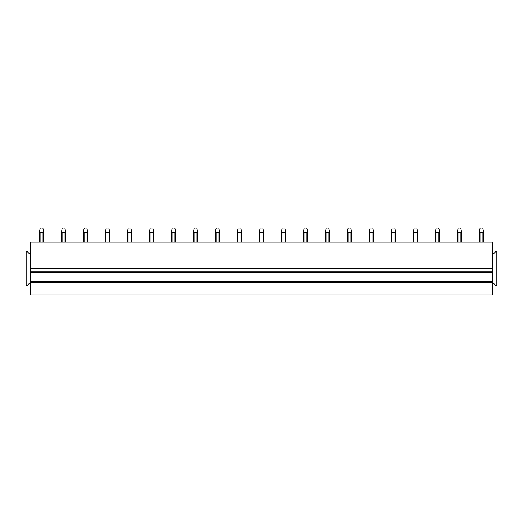 <?xml version="1.0" encoding="UTF-8"?>
<svg xmlns="http://www.w3.org/2000/svg" width="523" height="523" viewBox="0 0 523 523"><rect width="100%" height="100%" fill="white"/><g stroke="black" fill="none" stroke-linecap="round" stroke-linejoin="round"><path stroke-width="0.78" d="M492.45 283.492L493.771 283.492L495.967 285.695L496.85 285.695L496.85 251.38L495.967 251.38L493.771 253.583L492.45 253.583L492.45 281.211L30.55 281.211L30.55 268.449L492.45 268.449M30.55 283.492L29.229 283.492L27.033 285.695L26.15 285.695L26.15 251.38L27.033 251.38L29.229 253.583L30.55 253.583L30.55 242.142L492.45 242.142L492.45 253.583M30.55 253.583L30.55 268.449M30.55 271.751L492.45 271.751M492.45 282.616L492.45 294.933L30.55 294.933L30.55 282.616L492.45 282.616L492.45 281.211M30.55 282.616L30.55 281.211M39.349 242.142L39.349 232.245L40.225 228.067L42.866 228.067L43.416 230.663L43.004 232.245L43.004 242.142M39.683 230.663L40.088 232.245L40.088 242.142M40.088 232.245L43.004 232.245M43.416 230.663L43.749 242.142M61.341 242.142L61.341 232.245L62.224 228.067L64.859 228.067L65.408 230.663L65.002 232.245L65.002 242.142M61.675 230.663L62.08 232.245L62.08 242.142M62.08 232.245L65.002 232.245M65.408 230.663L65.741 242.142M83.34 242.142L83.34 232.245L84.216 228.067L86.857 228.067L87.406 230.663L86.995 232.245L86.995 242.142M83.673 230.663L84.079 232.245L84.079 242.142M84.079 232.245L86.995 232.245M87.406 230.663L87.74 242.142M105.332 242.142L105.332 232.245L106.215 228.067L108.849 228.067L109.399 230.663L108.993 232.245L108.993 242.142M105.666 230.663L106.071 232.245L106.071 242.142M106.071 232.245L108.993 232.245M109.399 230.663L109.732 242.142M127.331 242.142L127.331 232.245L128.207 228.067L130.848 228.067L131.397 230.663L130.985 232.245L130.985 242.142M127.664 230.663L128.07 232.245L128.07 242.142M128.07 232.245L130.985 232.245M131.397 230.663L131.731 242.142M149.323 242.142L149.323 232.245L150.206 228.067L152.84 228.067L153.389 230.663L152.984 232.245L152.984 242.142M149.656 230.663L150.062 232.245L150.062 242.142M150.062 232.245L152.984 232.245M153.389 230.663L153.723 242.142M171.322 242.142L171.322 232.245L172.198 228.067L174.839 228.067L175.388 230.663L174.976 232.245L174.976 242.142M171.655 230.663L172.06 232.245L172.06 242.142M172.06 232.245L174.976 232.245M175.388 230.663L175.721 242.142M193.314 242.142L193.314 232.245L194.196 228.067L196.831 228.067L197.38 230.663L196.975 232.245L196.975 242.142M193.647 230.663L194.053 232.245L194.053 242.142M194.053 232.245L196.975 232.245M197.38 230.663L197.714 242.142M215.313 242.142L215.313 232.245L216.189 228.067L218.83 228.067L219.379 230.663L218.967 232.245L218.967 242.142M215.646 230.663L216.051 232.245L216.051 242.142M216.051 232.245L218.967 232.245M219.379 230.663L219.706 242.142M237.305 242.142L237.305 232.245L238.187 228.067L240.822 228.067L241.371 230.663L240.966 232.245L240.966 242.142M237.638 230.663L238.043 232.245L238.043 242.142M238.043 232.245L240.966 232.245M241.371 230.663L241.704 242.142M259.303 242.142L259.303 232.245L260.179 228.067L262.821 228.067L263.363 230.663L262.958 232.245L262.958 242.142M259.637 230.663L260.042 232.245L260.042 242.142M260.042 232.245L262.958 232.245M263.363 230.663L263.697 242.142M281.296 242.142L281.296 232.245L282.178 228.067L284.813 228.067L285.362 230.663L284.957 232.245L284.957 242.142M281.629 230.663L282.034 232.245L282.034 242.142M282.034 232.245L284.957 232.245M285.362 230.663L285.695 242.142M303.294 242.142L303.294 232.245L304.17 228.067L306.811 228.067L307.354 230.663L306.949 232.245L306.949 242.142M303.621 230.663L304.033 232.245L304.033 242.142M304.033 232.245L306.949 232.245M307.354 230.663L307.687 242.142M325.286 242.142L325.286 232.245L326.169 228.067L328.804 228.067L329.353 230.663L328.947 232.245L328.947 242.142M325.62 230.663L326.025 232.245L326.025 242.142M326.025 232.245L328.947 232.245M329.353 230.663L329.686 242.142M347.279 242.142L347.279 232.245L348.161 228.067L350.802 228.067L351.345 230.663L350.94 232.245L350.94 242.142M347.612 230.663L348.024 232.245L348.024 242.142M348.024 232.245L350.94 232.245M351.345 230.663L351.678 242.142M369.277 242.142L369.277 232.245L370.16 228.067L372.794 228.067L373.344 230.663L372.938 232.245L372.938 242.142M369.611 230.663L370.016 232.245L370.016 242.142M370.016 232.245L372.938 232.245M373.344 230.663L373.677 242.142M391.269 242.142L391.269 232.245L392.152 228.067L394.793 228.067L395.336 230.663L394.93 232.245L394.93 242.142M391.603 230.663L392.015 232.245L392.015 242.142M392.015 232.245L394.93 232.245M395.336 230.663L395.669 242.142M413.268 242.142L413.268 232.245L414.151 228.067L416.785 228.067L417.334 230.663L416.929 232.245L416.929 242.142M413.601 230.663L414.007 232.245L414.007 242.142M414.007 232.245L416.929 232.245M417.334 230.663L417.668 242.142M435.26 242.142L435.26 232.245L436.143 228.067L438.784 228.067L439.327 230.663L438.921 232.245L438.921 242.142M435.594 230.663L436.005 232.245L436.005 242.142M436.005 232.245L438.921 232.245M439.327 230.663L439.66 242.142M457.259 242.142L457.259 232.245L458.141 228.067L460.776 228.067L461.325 230.663L460.92 232.245L460.92 242.142M457.592 230.663L457.998 232.245L457.998 242.142M457.998 232.245L460.92 232.245M461.325 230.663L461.659 242.142M479.251 242.142L479.251 232.245L480.134 228.067L482.775 228.067L483.317 230.663L482.912 232.245L482.912 242.142M479.584 230.663L479.996 232.245L479.996 242.142M479.996 232.245L482.912 232.245M483.317 230.663L483.651 242.142M30.55 272.189L492.45 272.189M492.45 268.011L30.55 268.011"/></g></svg>
